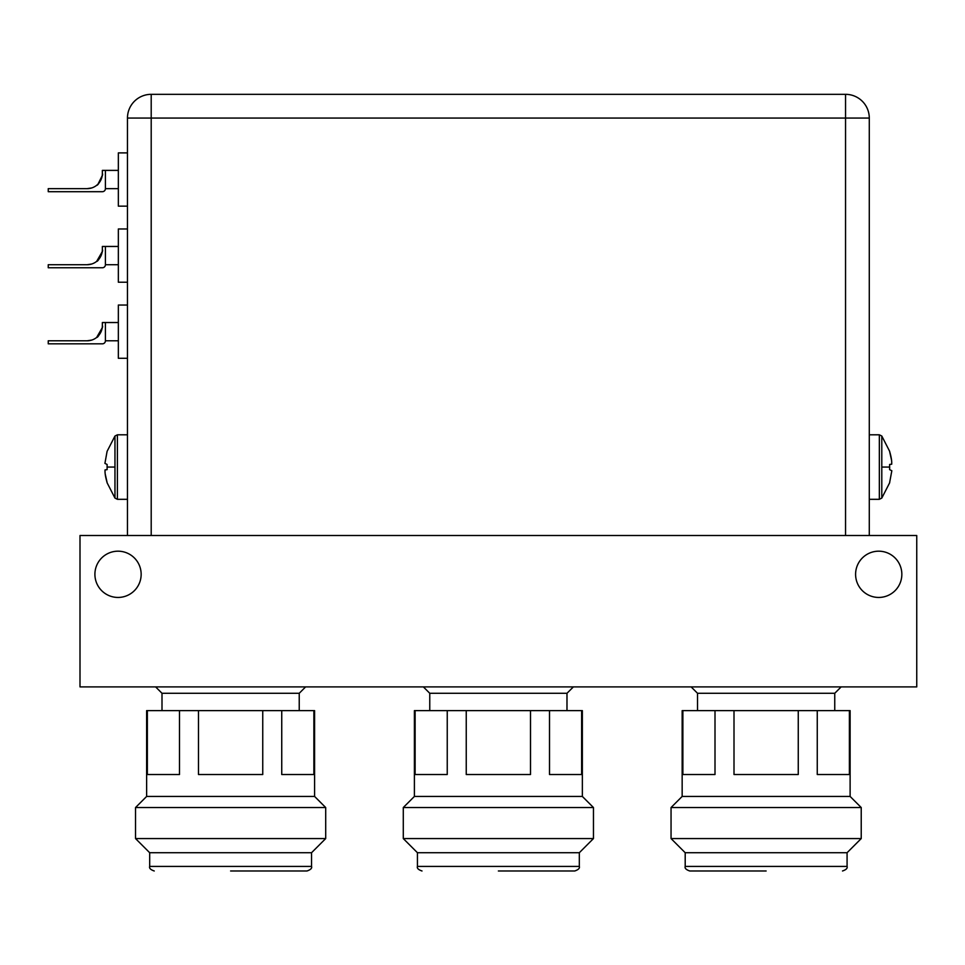 <?xml version="1.0" encoding="UTF-8"?>
<svg xmlns="http://www.w3.org/2000/svg" width="965" height="965" viewBox="0 0 965 965"><rect width="100%" height="100%" fill="white"/><g stroke="black" fill="none" stroke-linecap="round" stroke-linejoin="round"><path stroke-width="1.45" d="M855.593 574.32A23.124 23.124 0 0 0 878.717 597.444A23.124 23.124 0 0 0 901.841 574.32A23.124 23.124 0 0 0 878.717 551.184A23.124 23.124 0 0 0 855.593 574.32M94.908 574.32A23.124 23.124 0 0 0 118.032 597.444A23.124 23.124 0 0 0 141.155 574.32A23.124 23.124 0 0 0 118.032 551.184A23.124 23.124 0 0 0 94.908 574.32M916.75 535.515L79.998 535.515L79.998 686.899L916.75 686.899L916.75 535.515M766.138 870.985L689.758 870.985L766.138 870.985M685.198 866.413L847.077 866.413L847.077 852.722L685.198 852.722L685.198 866.413C684.571 868.211 686.091 869.73 689.758 870.985M847.077 852.722L861.226 838.573L671.049 838.573L685.198 852.722M849.393 710.626L849.393 774.521L817.259 774.521L817.259 710.626L850.117 710.626L850.117 796.439L861.226 807.536L671.049 807.536L671.049 838.573M850.117 796.439L682.159 796.439L671.049 807.536M817.259 710.626L798.26 710.626L798.26 774.521L734.003 774.521L734.003 710.626L715.005 710.626L715.005 774.521L682.87 774.521L682.87 710.626L682.159 710.626L682.159 796.439M834.749 710.626L834.749 693.28L697.526 693.28L697.526 710.626M798.26 710.626L734.003 710.626M682.87 710.626L715.005 710.626M869.284 535.515L869.284 118.056A23.739 23.739 -0 0 0 845.545 94.329L151.203 94.329A23.739 23.739 0 0 0 127.464 118.056L127.464 535.515M604.874 94.329L391.887 94.329M498.374 870.985L574.754 870.985L498.374 870.985M417.435 866.413L579.314 866.413L579.314 852.722L417.435 852.722L417.435 866.413C416.808 868.211 418.328 869.73 422.007 870.985M579.314 852.722L593.463 838.573L403.286 838.573L417.435 852.722M581.63 710.626L581.63 774.521L549.507 774.521L549.507 710.626L582.353 710.626L582.353 796.439L593.463 807.536L403.286 807.536L403.286 838.573M582.353 796.439L414.395 796.439L403.286 807.536M549.507 710.626L530.509 710.626L530.509 774.521L466.24 774.521L466.24 710.626L447.241 710.626L447.241 774.521L415.119 774.521L415.119 710.626L414.395 710.626L414.395 796.439M566.986 710.626L566.986 693.28L429.763 693.28L429.763 710.626M530.509 710.626L466.24 710.626M415.119 710.626L447.241 710.626M230.611 870.985L306.991 870.985L230.611 870.985M149.684 866.413L311.55 866.413L311.55 852.722L149.684 852.722L149.684 866.413C149.056 868.211 150.576 869.73 154.243 870.985M311.55 852.722L325.7 838.573L135.534 838.573L149.684 852.722M313.878 710.626L313.878 774.521L281.744 774.521L281.744 710.626L314.59 710.626L314.59 796.439L325.7 807.536L135.534 807.536L135.534 838.573M314.59 796.439L146.632 796.439L135.534 807.536M281.744 710.626L262.745 710.626L262.745 774.521L198.488 774.521L198.488 710.626L179.49 710.626L179.49 774.521L147.356 774.521L147.356 710.626L146.632 710.626L146.632 796.439M299.234 710.626L299.234 693.28L161.999 693.28L161.999 710.626M262.745 710.626L198.488 710.626M147.356 710.626L179.49 710.626M102.206 175.678L98.068 184.026M127.464 206.148L118.345 206.148L118.345 152.892L127.464 152.892M118.345 188.645L105.414 188.645L105.414 170.395L118.345 170.395M96.669 185.304C98.466 185.775 103.75 174.062 102.362 173.736M105.414 170.395L102.362 170.395L102.362 173.435A15.211 15.211 0 0 1 87.152 188.645L91.772 187.934L87.152 188.645L48.25 188.645L48.25 191.697L102.362 191.697A3.04 3.04 0 0 0 105.414 188.645M102.206 251.744L96.669 261.37C98.466 261.853 103.75 250.14 102.362 249.802M127.464 282.214L118.345 282.214L118.345 228.97L127.464 228.97M118.345 264.712L105.414 264.712L105.414 246.461L118.345 246.461M105.414 246.461L102.362 246.461L102.362 249.501A15.211 15.211 0 0 1 87.152 264.712L91.772 264M87.152 264.712C95.511 263.168 95.511 263.168 87.152 264.712L48.25 264.712L48.25 267.763L102.362 267.763A3.04 3.04 0 0 0 105.414 264.712M102.206 327.81L96.669 337.436C98.466 337.919 103.75 326.206 102.362 325.881M127.464 358.28L118.345 358.28L118.345 305.036L127.464 305.036M118.345 340.79L105.414 340.79L105.414 322.527L118.345 322.527M105.414 322.527L102.362 322.527L102.362 325.567A15.211 15.211 0 0 1 87.152 340.79L91.772 340.066L87.152 340.79L48.25 340.79L48.25 343.83L102.362 343.83A3.04 3.04 0 0 0 105.414 340.79M127.464 434.805L117.404 434.805L117.404 499.315L114.968 498.085L114.968 436.023L107.091 451.355L104.92 463.369L107.139 464.479L107.091 467.06L107.139 464.479M114.968 467.06L107.091 467.06L107.139 469.629L105.052 469.907C104.823 472.959 105.523 477.241 107.139 482.717L105.149 473.682M104.992 469.979L107.139 469.629L107.103 468.544M869.284 499.315L879.344 499.315L879.344 434.805L881.793 436.023L881.793 498.085L889.67 482.765M881.793 467.06L889.67 467.06L889.609 469.629L889.609 464.479L891.696 464.213C891.925 461.149 891.238 456.879 889.609 451.391L891.6 460.438M889.609 482.717L891.829 470.739L889.609 469.629M891.756 464.129L889.609 464.479L889.646 465.576M151.203 535.515L151.203 118.056L845.545 118.056L845.545 535.515M151.203 94.329L151.203 118.056L127.464 118.056M869.284 118.056L845.545 118.056L845.545 94.329M861.226 807.536L861.226 838.573M834.749 693.28L841.142 686.899M847.077 866.413C847.704 868.211 846.184 869.73 842.505 870.985M697.526 693.28L691.133 686.899M593.463 807.536L593.463 838.573M566.986 693.28L573.379 686.899M579.314 866.413C579.941 868.211 578.421 869.73 574.754 870.985M429.763 693.28L423.37 686.899M325.7 807.536L325.7 838.573M299.234 693.28L305.616 686.899M311.55 866.413C312.178 868.211 310.658 869.73 306.991 870.985M161.999 693.28L155.618 686.899M114.968 498.085L107.091 482.765M117.404 434.805L114.968 436.023M117.404 499.315L127.464 499.315M881.793 436.023L889.67 451.355M879.344 499.315L881.793 498.085M879.344 434.805L869.284 434.805"/></g></svg>
